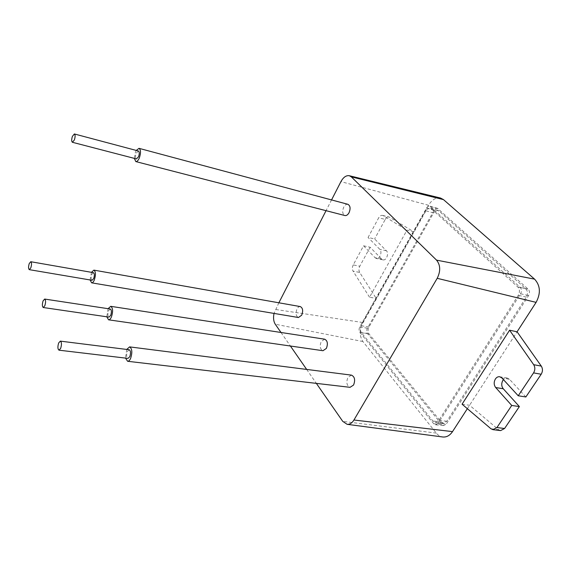 <?xml version="1.0" encoding="UTF-8"?>
<svg xmlns="http://www.w3.org/2000/svg" width="571" height="571" viewBox="0 0 571 571"><rect width="100%" height="100%" fill="white"/><g stroke="black" fill="none" stroke-linecap="round" stroke-linejoin="round"><path stroke-width="0.43" stroke-dasharray="2.85 2.14" d="M93.416 272.667L91.774 274.408C90.825 277.477 90.917 279.433 92.052 280.29M138.368 150.987L136.233 153.199C135.256 156.19 135.327 158.103 136.433 158.931M110.289 309.018L108.561 310.752C107.526 314.05 107.669 316.17 108.99 317.112M129.189 349.752L127.376 351.472C126.241 355.048 126.448 357.353 127.99 358.395M136.255 150.423L135.47 152.029L134.321 158.381M347.903 204.311C346.34 204.04 344.948 204.982 343.728 207.152C342.065 211.341 342.457 214.132 344.891 215.538M91.46 272.324L90.097 279.961M300.303 306.577C299.061 306.441 297.969 307.219 297.027 308.918C295.414 313.265 295.878 316.127 298.433 317.512M108.097 308.683L106.791 316.791M324.649 339.188L321.237 341.515C319.489 346.162 320.074 349.231 322.979 350.715M126.719 349.445L125.52 358.103M351.443 375.126L347.903 377.424C346.019 382.42 346.74 385.725 350.066 387.324M331.551 199.929L326.048 210.67M278.862 302.794L274.023 313.422M281.003 332.486L290.411 346.026M306.663 369.423L316.355 383.377M438.207 423.297L435.573 424.824L433.739 423.761L359.844 332.286C358.845 330.737 358.824 328.96 359.773 326.94L426.494 208.165C427.465 206.581 428.593 205.917 429.87 206.167L520.16 287.32C521.737 289.112 521.873 291.26 520.552 293.765L438.207 423.297L446.294 424.06L443.653 425.573L441.811 424.517L367.453 333.535C366.454 331.994 366.425 330.224 367.374 328.218L434.117 210.321C435.088 208.75 436.215 208.094 437.5 208.351L528.175 289.183C529.76 290.967 529.895 293.101 528.582 295.585L446.294 424.06M431.362 208.815L517.761 286.935C519.803 289.261 519.967 292.052 518.261 295.3L438.785 420.449L435.345 422.447L432.975 421.077L361.443 332.722C360.137 330.695 360.108 328.375 361.35 325.741L425.952 210.827C427.215 208.779 428.671 207.915 430.341 208.237L439.006 210.985L525.77 288.79C527.818 291.11 527.989 293.879 526.291 297.106L446.865 421.234L443.417 423.211L441.04 421.848L369.059 333.964C367.745 331.958 367.71 329.645 368.952 327.033L433.582 212.969C434.838 210.935 436.308 210.078 437.978 210.406L439.006 210.985M370.115 247.236L359.787 266.222L353.228 264.915L363.556 245.808L370.115 247.236L381.749 259.148L383.005 259.862C386.389 260.847 389.222 253.26 386.396 250.755L374.626 238.949L368.067 237.465L378.687 217.808L385.254 219.421L374.626 238.949M440.527 198.044C435.923 197.288 431.919 199.7 428.521 205.267L376.196 298.39L369.537 297.234L406.98 230.142L413.64 231.755L389.736 217.301L383.162 215.66L406.98 230.142M353.228 264.915C352.15 267.199 352.1 269.276 353.085 271.146L359.651 272.417L376.196 298.39L362.656 322.487C359.273 329.631 359.359 335.976 362.913 341.537L436.323 433.111C438.15 435.352 440.291 436.644 442.761 436.986M467.349 408.679L517.069 331.794M462.067 404.189L469.562 405.253L498.576 429.692L490.946 428.75M500.603 430.605L498.576 429.692M525.855 396.966L509.489 379.28L507.262 378.031L503.422 379.622M369.537 297.234L353.085 271.146M383.162 215.66L382.541 215.403C381.064 215.153 379.779 215.952 378.687 217.808M363.556 245.808L375.133 257.764L376.389 258.477C379.758 259.462 382.591 251.825 379.779 249.313L368.067 237.465M359.651 272.417C358.659 270.554 358.702 268.491 359.787 266.222M385.254 219.421C386.346 217.58 387.63 216.787 389.115 217.037L389.736 217.301M362.656 322.487L275.443 309.461M428.521 205.267L340.93 181.621M436.323 433.111L342.743 421.362M362.913 341.537L275.265 324.221M509.489 379.28L501.93 377.995M386.396 250.755L379.779 249.313M381.749 259.148L375.133 257.764M433.739 423.761L441.811 424.517M520.552 293.765L528.582 295.585M520.16 287.32L528.175 289.183M430.648 206.609L438.285 208.786M426.494 208.165L434.117 210.321M359.773 326.94L367.374 328.218M359.844 332.286L367.453 333.535M433.582 212.969L425.952 210.827M525.77 288.79L517.761 286.935M526.291 297.106L518.261 295.3M446.865 421.234L438.785 420.449M441.04 421.848L432.975 421.077M369.059 333.964L361.443 332.722M368.952 327.033L361.35 325.741M507.262 378.031L499.711 376.739M383.005 259.862L376.389 258.477M382.541 215.403L389.115 217.037M435.573 424.824L443.653 425.573M429.87 206.167L437.5 208.351M437.978 210.406L430.341 208.237M443.417 423.211L435.345 422.447"/><path stroke-width="0.86" d="M29.242 263.566C28.307 266.771 28.336 268.805 29.321 269.662L30.827 267.82C31.762 264.609 31.74 262.574 30.755 261.718L29.242 263.566M29.321 269.662L92.052 280.29L93.694 278.562C94.643 275.486 94.55 273.523 93.416 272.667L30.755 261.718M72.41 136.341C71.446 139.488 71.454 141.465 72.417 142.286L74.38 139.924C75.343 136.769 75.343 134.785 74.373 133.964L72.41 136.341M72.417 142.286L136.433 158.931L138.553 156.732C139.538 153.735 139.474 151.822 138.368 150.987L74.373 133.964M43.082 300.903C42.061 304.364 42.126 306.57 43.275 307.519L44.852 305.685C45.88 302.223 45.816 300.011 44.674 299.061L43.082 300.903M43.275 307.519L108.99 317.112L110.71 315.392C111.745 312.087 111.609 309.96 110.289 309.018L44.674 299.061M58.67 342.957C57.55 346.711 57.664 349.117 59.013 350.18L60.669 348.367C61.796 344.599 61.682 342.193 60.34 341.13L58.67 342.957M59.013 350.18L127.99 358.395L129.788 356.689C130.923 353.106 130.723 350.794 129.189 349.752L60.34 341.13M134.321 158.381L135.805 161.579C137.026 161.736 138.203 160.522 139.338 157.924C140.973 152.921 140.873 149.723 139.024 148.339L136.255 150.423M135.805 161.579L344.891 215.538C346.44 215.802 347.818 214.86 349.045 212.712C350.708 208.522 350.33 205.724 347.903 204.311L139.024 148.339M90.097 279.961L91.617 282.838C92.566 282.909 93.473 281.953 94.336 279.961C95.928 274.837 95.778 271.553 93.88 270.126L91.46 272.324M91.617 282.838L298.433 317.512L301.688 315.192C303.308 310.838 302.851 307.969 300.303 306.577L93.88 270.126M106.791 316.791L108.569 319.817C109.589 319.888 110.538 318.932 111.431 316.955C113.158 311.438 112.93 307.897 110.738 306.327L108.097 308.683M108.569 319.817L322.979 350.715L326.362 348.417C328.111 343.763 327.54 340.687 324.649 339.188L110.738 306.327M125.52 358.103L127.604 361.279C128.689 361.336 129.688 360.394 130.602 358.445C132.493 352.471 132.165 348.617 129.603 346.882L126.719 349.445M127.604 361.279L350.066 387.324L353.563 385.047C355.462 380.043 354.755 376.732 351.443 375.126L129.603 346.882M518.225 395.774L525.855 396.966L541.187 374.255L533.564 372.884L518.225 395.774L501.93 377.995L499.711 376.739C498.019 376.532 496.57 377.288 495.385 379.008C493.708 382.106 493.808 384.954 495.685 387.538L511.737 405.453L496.934 427.543L504.578 428.507L519.374 406.573L511.737 405.453M503.422 379.622L502.93 380.279C501.252 383.355 501.359 386.182 503.244 388.751L519.374 406.573M316.355 383.377L342.743 421.362L347.125 424.317C349.752 424.546 352.022 423.111 353.941 420.013L437.208 278.313C440.719 271.118 440.498 265.058 436.551 260.133L351.322 176.867L349.324 175.725C346.176 175.24 343.378 177.21 340.93 181.621L331.551 199.929M326.048 210.67L278.862 302.794M274.023 313.422C273.124 317.84 273.538 321.444 275.265 324.221L281.003 332.486M290.411 346.026L306.663 369.423M347.125 424.317L442.761 436.986C446.572 437.343 449.827 435.552 452.517 431.619L467.349 408.679M349.324 175.725L440.527 198.044L443.489 199.614L534.584 279.14C540.409 285.557 540.908 293.301 536.098 302.373L517.069 331.794L509.589 330.202L462.067 404.189L490.946 428.75L492.966 429.663L496.934 427.543M533.564 372.884C535.198 370.051 535.241 367.317 533.685 364.691L541.294 366.111C542.857 368.723 542.821 371.435 541.187 374.255M509.589 330.202L533.685 364.691M504.578 428.507L500.603 430.605L492.966 429.663M517.069 331.794L541.294 366.111M503.244 388.751L495.685 387.538M536.098 302.373L437.208 278.313M452.517 431.619L353.941 420.013M443.489 199.614L351.322 176.867M534.584 279.14L436.551 260.133"/></g></svg>
